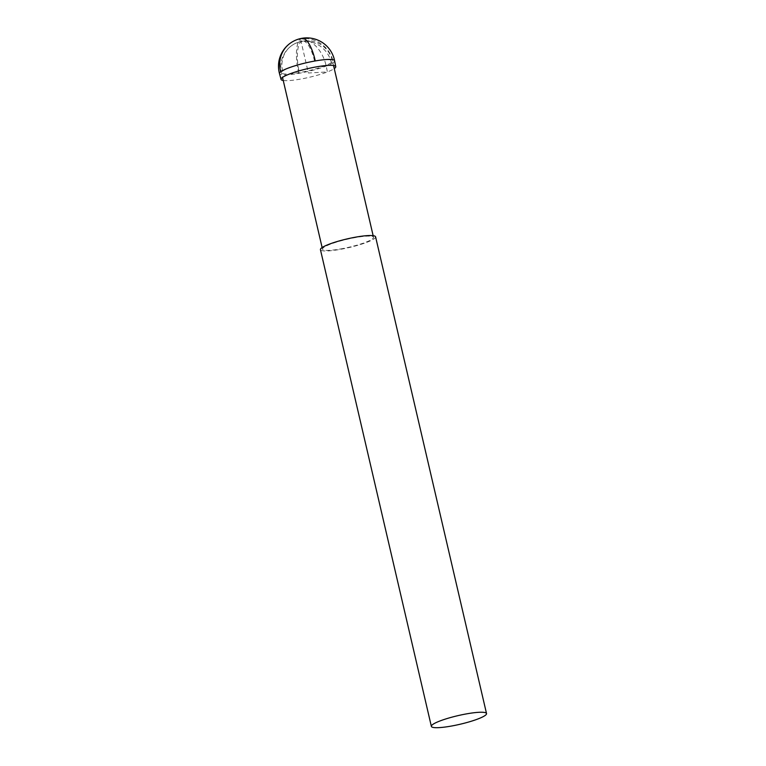 <?xml version="1.0" encoding="UTF-8"?>
<svg xmlns="http://www.w3.org/2000/svg" width="766" height="766" viewBox="0 0 766 766"><rect width="100%" height="100%" fill="white"/><g stroke="black" fill="none" stroke-linecap="round" stroke-linejoin="round"><path stroke-width="0.57" stroke-dasharray="3.83 2.87" d="M375.589 236.838A28.313 4.433 -13.1 0 1 339.778 249.467A28.313 4.433 -13.1 0 1 320.437 249.678M340.391 248.998A26.197 4.098 166.9 0 0 373.521 237.316A26.197 4.098 166.9 0 0 366.378 236.177A26.197 4.098 166.9 0 0 355.635 237.517A26.197 4.098 166.9 0 0 322.505 249.189A26.197 4.098 166.9 0 0 340.391 248.998M283.238 80.487A28.083 4.395 166.9 0 0 300.224 79.157A28.083 4.395 166.9 0 0 334.263 68.614M289.768 43.576A28.313 26.37 -127 0 1 300.473 38.951A28.313 18.681 -111.1 0 1 326.182 66.067L327.408 71.937L308.392 73L300.473 38.951A28.313 9.316 -99.9 0 1 301.919 38.3M331.333 62.601A26.197 4.098 -13.1 0 1 299.343 72.617A26.197 4.098 -13.1 0 1 281.457 72.808A26.197 4.098 -13.1 0 1 282.606 71.142A26.197 4.098 -13.1 0 1 314.587 61.136A26.197 4.098 -13.1 0 1 332.482 60.935A26.197 4.098 -13.1 0 1 331.333 62.601A26.197 24.397 53 0 0 301.105 41.68A26.197 8.617 80.1 0 0 299.343 72.617M282.606 71.142A26.197 24.397 -127 0 1 291.204 45.95A26.197 24.397 -127 0 1 301.105 41.68A26.197 8.617 -99.9 0 1 302.446 41.077A26.197 26.197 0 0 0 281.457 72.808L282.52 77.395M314.587 61.136A26.197 8.617 -99.9 0 0 302.446 41.077A26.197 26.197 0 0 1 332.482 60.935L333.545 65.522M298.797 73.344A28.313 9.316 80.1 0 1 300.473 38.951A28.313 26.37 53 0 1 333.354 62.534A28.304 4.424 -13.1 0 1 298.797 73.344A28.304 4.424 -13.1 0 1 279.475 73.584M334.598 60.753A28.304 4.424 -13.1 0 1 333.354 62.534M373.147 235.679L373.521 237.316M322.122 247.552L322.505 249.189"/><path stroke-width="1.15" d="M467.183 713.759A28.313 4.433 166.9 0 0 431.363 726.388A28.313 4.433 166.9 0 0 450.705 726.178A28.313 4.433 166.9 0 0 486.525 713.548A28.313 4.433 166.9 0 0 467.183 713.759M431.363 726.388L320.437 249.678A28.313 4.433 -13.1 0 1 356.247 237.048A28.313 4.433 -13.1 0 1 375.589 236.838L486.525 713.548M334.263 68.614A28.083 4.395 166.9 0 0 335.757 66.661A28.083 4.395 166.9 0 0 328.087 65.407A28.083 4.395 166.9 0 0 316.569 66.843A28.083 4.395 166.9 0 0 281.045 79.396A28.083 4.395 166.9 0 0 283.238 80.487M280.71 71.755A28.304 4.424 -13.1 0 1 315.266 60.945A28.313 9.316 -99.9 0 0 301.919 38.3A28.313 28.313 0 0 0 279.475 73.584A28.304 4.424 -13.1 0 1 280.71 71.755A28.313 26.37 -127 0 1 289.768 43.576M315.266 60.945A28.304 4.424 -13.1 0 1 334.598 60.753A28.313 28.313 0 0 0 301.919 38.3M333.545 65.522L373.147 235.679M282.52 77.395L322.122 247.552M281.045 79.396L279.475 73.584M335.757 66.661L334.598 60.753"/></g></svg>
